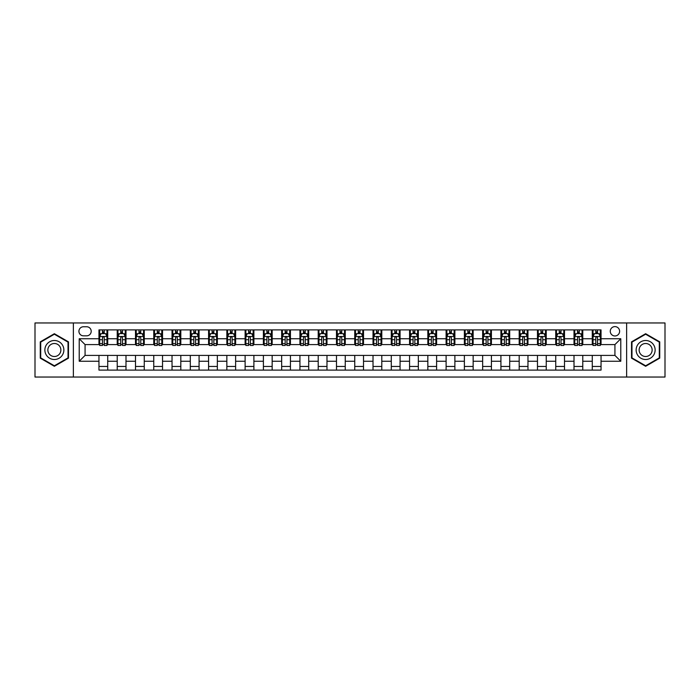 <?xml version="1.0" encoding="UTF-8"?>
<svg xmlns="http://www.w3.org/2000/svg" width="700" height="700" viewBox="0 0 700 700"><rect width="100%" height="100%" fill="white"/><g stroke="black" fill="none" stroke-linecap="round" stroke-linejoin="round"><path stroke-width="1.05" d="M614.933 326.611A4.681 4.681 0 0 0 610.26 331.293A4.681 4.681 0 0 0 614.933 335.965A4.681 4.681 0 0 0 619.614 331.293A4.681 4.681 0 0 0 614.933 326.611M626.631 377.037L665 377.037L665 322.963L626.631 322.963L626.631 377.037L73.369 377.037L73.369 322.963L35 322.963L35 377.037L73.369 377.037M83.457 335.825L86.669 335.825A4.532 4.532 0 0 0 91.201 331.293A4.532 4.532 0 0 0 86.669 326.76L83.457 326.76A4.532 4.532 0 0 0 78.925 331.293A4.532 4.532 0 0 0 83.457 335.825M626.631 322.963L73.369 322.963M98.954 361.252L79.214 361.252L79.214 338.748L98.954 338.748L98.954 344.592L85.067 344.592L85.067 355.408L98.954 355.408L98.954 370.099L601.046 370.099L601.046 355.408L614.933 355.408L614.933 344.592L601.046 344.592L601.046 338.748L620.786 338.748L620.786 361.252L601.046 361.252M601.046 338.748L601.046 329.901L98.954 329.901L98.954 338.748M592.279 329.901L592.279 344.592L593.014 344.592M595.788 344.592L597.538 344.592M600.32 344.592L601.046 344.592M592.279 344.592L582.05 344.592M574.009 329.901L574.009 344.592L574.735 344.592M577.517 344.592L579.267 344.592M574.009 344.592L563.78 344.592M555.739 329.901L555.739 344.592L556.465 344.592M559.247 344.592L560.997 344.592M555.739 344.592L545.501 344.592M537.469 329.901L537.469 344.592L538.195 344.592M540.977 344.592L542.727 344.592M537.469 344.592L527.231 344.592M519.19 329.901L519.19 344.592L519.925 344.592M522.699 344.592L524.457 344.592M519.19 344.592L508.961 344.592M500.92 329.901L500.92 344.592L501.655 344.592M504.429 344.592L506.188 344.592M500.92 344.592L490.691 344.592M482.65 329.901L482.65 344.592L483.385 344.592M486.159 344.592L487.909 344.592M482.65 344.592L472.421 344.592M464.38 329.901L464.38 344.592L465.106 344.592M467.889 344.592L469.639 344.592M464.38 344.592L454.151 344.592M446.11 329.901L446.11 344.592L446.836 344.592M449.619 344.592L451.369 344.592M446.11 344.592L435.873 344.592M427.84 329.901L427.84 344.592L428.566 344.592M431.349 344.592L433.099 344.592M427.84 344.592L417.602 344.592M409.561 329.901L409.561 344.592L410.296 344.592M413.07 344.592L414.829 344.592M409.561 344.592L399.332 344.592M391.291 329.901L391.291 344.592L392.026 344.592M394.8 344.592L396.559 344.592M391.291 344.592L381.062 344.592M373.021 329.901L373.021 344.592L373.756 344.592M376.53 344.592L378.28 344.592M373.021 344.592L362.793 344.592M354.751 329.901L354.751 344.592L355.477 344.592M358.26 344.592L360.01 344.592M354.751 344.592L344.523 344.592M336.481 329.901L336.481 344.592L337.207 344.592M339.99 344.592L341.74 344.592M336.481 344.592L326.244 344.592M318.211 329.901L318.211 344.592L318.938 344.592M321.72 344.592L323.47 344.592M318.211 344.592L307.974 344.592M299.933 329.901L299.933 344.592L300.668 344.592M303.441 344.592L305.2 344.592M299.933 344.592L289.704 344.592M281.662 329.901L281.662 344.592L282.398 344.592M285.171 344.592L286.93 344.592M281.662 344.592L271.434 344.592M263.392 329.901L263.392 344.592L264.127 344.592M266.901 344.592L268.651 344.592M263.392 344.592L253.164 344.592M245.123 329.901L245.123 344.592L245.849 344.592M248.631 344.592L250.381 344.592M245.123 344.592L234.894 344.592M226.852 329.901L226.852 344.592L227.579 344.592M230.361 344.592L232.111 344.592M226.852 344.592L216.615 344.592M208.582 329.901L208.582 344.592L209.309 344.592M212.091 344.592L213.841 344.592M208.582 344.592L198.345 344.592M190.304 329.901L190.304 344.592L191.039 344.592M193.812 344.592L195.571 344.592M190.304 344.592L180.075 344.592M172.034 329.901L172.034 344.592L172.769 344.592M175.543 344.592L177.301 344.592M172.034 344.592L161.805 344.592M153.764 329.901L153.764 344.592L154.499 344.592M157.273 344.592L159.023 344.592M153.764 344.592L143.535 344.592M135.494 329.901L135.494 344.592L136.22 344.592M139.002 344.592L140.752 344.592M135.494 344.592L125.265 344.592M117.224 329.901L117.224 344.592L117.95 344.592M120.732 344.592L122.482 344.592M117.224 344.592L106.986 344.592M98.954 344.592L99.68 344.592M102.462 344.592L104.212 344.592M98.954 355.408L107.721 355.408L107.721 370.099M601.046 355.408L107.721 355.408M107.721 329.901L107.721 344.592M98.954 333.559L99.68 333.559M102.462 333.559L104.212 333.559M106.986 333.559L107.721 333.559M98.954 366.441L107.721 366.441M117.224 355.408L117.224 370.099M125.991 329.901L125.991 344.592M117.224 333.559L117.95 333.559M120.732 333.559L122.482 333.559M125.265 333.559L125.991 333.559M125.991 355.408L125.991 370.099M117.224 366.441L125.991 366.441M135.494 355.408L135.494 370.099M144.261 355.408L144.261 370.099M135.494 366.441L144.261 366.441M144.261 329.901L144.261 344.592M135.494 333.559L136.22 333.559M139.002 333.559L140.752 333.559M143.535 333.559L144.261 333.559M153.764 355.408L153.764 370.099M162.531 355.408L162.531 370.099M153.764 366.441L162.531 366.441M162.531 329.901L162.531 344.592M153.764 333.559L154.499 333.559M157.273 333.559L159.023 333.559M161.805 333.559L162.531 333.559M172.034 355.408L172.034 370.099M180.81 355.408L180.81 370.099M172.034 366.441L180.81 366.441M180.81 329.901L180.81 344.592M172.034 333.559L172.769 333.559M175.543 333.559L177.301 333.559M180.075 333.559L180.81 333.559M190.304 355.408L190.304 370.099M199.08 355.408L199.08 370.099M190.304 366.441L199.08 366.441M199.08 329.901L199.08 344.592M190.304 333.559L191.039 333.559M193.812 333.559L195.571 333.559M198.345 333.559L199.08 333.559M208.582 355.408L208.582 370.099M217.35 355.408L217.35 370.099M208.582 366.441L217.35 366.441M217.35 329.901L217.35 344.592M208.582 333.559L209.309 333.559M212.091 333.559L213.841 333.559M216.615 333.559L217.35 333.559M226.852 355.408L226.852 370.099M235.62 355.408L235.62 370.099M226.852 366.441L235.62 366.441M235.62 329.901L235.62 344.592M226.852 333.559L227.579 333.559M230.361 333.559L232.111 333.559M234.894 333.559L235.62 333.559M245.123 355.408L245.123 370.099M253.89 355.408L253.89 370.099M245.123 366.441L253.89 366.441M253.89 329.901L253.89 344.592M245.123 333.559L245.849 333.559M248.631 333.559L250.381 333.559M253.164 333.559L253.89 333.559M263.392 355.408L263.392 370.099M272.16 355.408L272.16 370.099M263.392 366.441L272.16 366.441M272.16 329.901L272.16 344.592M263.392 333.559L264.127 333.559M266.901 333.559L268.651 333.559M271.434 333.559L272.16 333.559M281.662 355.408L281.662 370.099M290.439 355.408L290.439 370.099M281.662 366.441L290.439 366.441M290.439 329.901L290.439 344.592M281.662 333.559L282.398 333.559M285.171 333.559L286.93 333.559M289.704 333.559L290.439 333.559M299.933 355.408L299.933 370.099M308.709 355.408L308.709 370.099M299.933 366.441L308.709 366.441M308.709 329.901L308.709 344.592M299.933 333.559L300.668 333.559M303.441 333.559L305.2 333.559M307.974 333.559L308.709 333.559M318.211 355.408L318.211 370.099M326.979 355.408L326.979 370.099M318.211 366.441L326.979 366.441M326.979 329.901L326.979 344.592M318.211 333.559L318.938 333.559M321.72 333.559L323.47 333.559M326.244 333.559L326.979 333.559M336.481 355.408L336.481 370.099M345.249 355.408L345.249 370.099M336.481 366.441L345.249 366.441M345.249 329.901L345.249 344.592M336.481 333.559L337.207 333.559M339.99 333.559L341.74 333.559M344.523 333.559L345.249 333.559M354.751 355.408L354.751 370.099M363.519 355.408L363.519 370.099M354.751 366.441L363.519 366.441M363.519 329.901L363.519 344.592M354.751 333.559L355.477 333.559M358.26 333.559L360.01 333.559M362.793 333.559L363.519 333.559M373.021 355.408L373.021 370.099M381.789 355.408L381.789 370.099M373.021 366.441L381.789 366.441M381.789 329.901L381.789 344.592M373.021 333.559L373.756 333.559M376.53 333.559L378.28 333.559M381.062 333.559L381.789 333.559M391.291 355.408L391.291 370.099M400.067 355.408L400.067 370.099M391.291 366.441L400.067 366.441M400.067 329.901L400.067 344.592M391.291 333.559L392.026 333.559M394.8 333.559L396.559 333.559M399.332 333.559L400.067 333.559M409.561 355.408L409.561 370.099M418.338 355.408L418.338 370.099M409.561 366.441L418.338 366.441M418.338 329.901L418.338 344.592M409.561 333.559L410.296 333.559M413.07 333.559L414.829 333.559M417.602 333.559L418.338 333.559M427.84 355.408L427.84 370.099M436.608 355.408L436.608 370.099M427.84 366.441L436.608 366.441M436.608 329.901L436.608 344.592M427.84 333.559L428.566 333.559M431.349 333.559L433.099 333.559M435.873 333.559L436.608 333.559M446.11 355.408L446.11 370.099M454.877 355.408L454.877 370.099M446.11 366.441L454.877 366.441M454.877 329.901L454.877 344.592M446.11 333.559L446.836 333.559M449.619 333.559L451.369 333.559M454.151 333.559L454.877 333.559M464.38 355.408L464.38 370.099M473.148 355.408L473.148 370.099M464.38 366.441L473.148 366.441M473.148 329.901L473.148 344.592M464.38 333.559L465.106 333.559M467.889 333.559L469.639 333.559M472.421 333.559L473.148 333.559M482.65 355.408L482.65 370.099M491.418 355.408L491.418 370.099M482.65 366.441L491.418 366.441M491.418 329.901L491.418 344.592M482.65 333.559L483.385 333.559M486.159 333.559L487.909 333.559M490.691 333.559L491.418 333.559M500.92 355.408L500.92 370.099M509.696 355.408L509.696 370.099M500.92 366.441L509.696 366.441M509.696 329.901L509.696 344.592M500.92 333.559L501.655 333.559M504.429 333.559L506.188 333.559M508.961 333.559L509.696 333.559M519.19 355.408L519.19 370.099M527.966 355.408L527.966 370.099M519.19 366.441L527.966 366.441M527.966 329.901L527.966 344.592M519.19 333.559L519.925 333.559M522.699 333.559L524.457 333.559M527.231 333.559L527.966 333.559M537.469 355.408L537.469 370.099M546.236 355.408L546.236 370.099M537.469 366.441L546.236 366.441M546.236 329.901L546.236 344.592M537.469 333.559L538.195 333.559M540.977 333.559L542.727 333.559M545.501 333.559L546.236 333.559M555.739 355.408L555.739 370.099M564.506 355.408L564.506 370.099M555.739 366.441L564.506 366.441M564.506 329.901L564.506 344.592M555.739 333.559L556.465 333.559M559.247 333.559L560.997 333.559M563.78 333.559L564.506 333.559M574.009 355.408L574.009 370.099M582.776 355.408L582.776 370.099M574.009 366.441L582.776 366.441M582.776 329.901L582.776 344.592M574.009 333.559L574.735 333.559M577.517 333.559L579.267 333.559M582.05 333.559L582.776 333.559M592.279 355.408L592.279 370.099M592.279 366.441L601.046 366.441M592.279 333.559L593.014 333.559M595.788 333.559L597.538 333.559M600.32 333.559L601.046 333.559M85.067 344.592L79.214 338.748M85.067 355.408L79.214 361.252M620.786 338.748L614.933 344.592M620.786 361.252L614.933 355.408M54.364 366.284L68.478 358.146L68.478 341.854L54.364 333.716L40.259 341.854L40.259 358.146L54.364 366.284M659.741 341.854L645.636 333.716L631.523 341.854L631.523 358.146L645.636 366.284L659.741 358.146L659.741 341.854M104.212 331.8L102.462 331.8M106.986 343.639L104.212 343.639L104.212 345.467L106.986 345.467L106.986 336.551L105.525 333.629L101.141 333.629L99.68 336.551L99.68 345.467L102.462 345.467L102.462 343.639L99.68 343.639M99.68 336.551L99.68 329.901M106.986 336.551L106.986 329.901M102.462 333.629L102.462 329.901M104.212 329.901L104.212 333.629M104.212 343.639L104.212 337.645C103.626 336.525 103.04 336.525 102.462 337.645L102.462 343.639M122.482 331.8L120.732 331.8M125.265 343.639L122.482 343.639L122.482 345.467L125.265 345.467L125.265 336.551L123.795 333.629L119.411 333.629L117.95 336.551L117.95 345.467L120.732 345.467L120.732 343.639L117.95 343.639M117.95 336.551L117.95 329.901M125.265 336.551L125.265 329.901M120.732 333.629L120.732 329.901M122.482 329.901L122.482 333.629M122.482 343.639L122.482 337.645C121.896 336.525 121.319 336.525 120.732 337.645L120.732 343.639M140.752 331.8L139.002 331.8M143.535 343.639L140.752 343.639L140.752 345.467L143.535 345.467L143.535 336.551L142.074 333.629L137.681 333.629L136.22 336.551L136.22 345.467L139.002 345.467L139.002 343.639L136.22 343.639M136.22 336.551L136.22 329.901M143.535 336.551L143.535 329.901M139.002 333.629L139.002 329.901M140.752 329.901L140.752 333.629M140.752 343.639L140.752 337.645C140.175 336.525 139.589 336.525 139.002 337.645L139.002 343.639M159.023 331.8L157.273 331.8M161.805 343.639L159.023 343.639L159.023 345.467L161.805 345.467L161.805 336.551L160.344 333.629L155.96 333.629L154.499 336.551L154.499 345.467L157.273 345.467L157.273 343.639L154.499 343.639M154.499 336.551L154.499 329.901M161.805 336.551L161.805 329.901M157.273 333.629L157.273 329.901M159.023 329.901L159.023 333.629M159.023 343.639L159.023 337.645C158.445 336.525 157.859 336.525 157.273 337.645L157.273 343.639M177.301 331.8L175.543 331.8M180.075 343.639L177.301 343.639L177.301 345.467L180.075 345.467L180.075 336.551L178.614 333.629L174.23 333.629L172.769 336.551L172.769 345.467L175.543 345.467L175.543 343.639L172.769 343.639M172.769 336.551L172.769 329.901M180.075 336.551L180.075 329.901M175.543 333.629L175.543 329.901M177.301 329.901L177.301 333.629M177.301 343.639L177.301 337.645C176.715 336.525 176.129 336.525 175.543 337.645L175.543 343.639M62.598 345.249A9.502 9.502 0 0 0 49.621 341.775A9.502 9.502 0 0 0 46.139 354.751A9.502 9.502 0 0 0 59.115 358.225A9.502 9.502 0 0 0 62.598 345.249M59.999 346.745A6.501 6.501 0 0 0 51.117 344.365A6.501 6.501 0 0 0 48.738 353.255A6.501 6.501 0 0 0 57.619 355.635A6.501 6.501 0 0 0 59.999 346.745M54.364 365.785L40.705 357.892L40.705 342.108L54.364 334.215L68.031 342.108L68.031 357.892L54.364 365.785M645.636 359.502A9.502 9.502 0 0 0 655.13 350A9.502 9.502 0 0 0 645.636 340.498A9.502 9.502 0 0 0 636.134 350A9.502 9.502 0 0 0 645.636 359.502M645.636 356.501A6.501 6.501 0 0 0 652.137 350A6.501 6.501 0 0 0 645.636 343.499A6.501 6.501 0 0 0 639.126 350A6.501 6.501 0 0 0 645.636 356.501M631.969 342.108L645.636 334.215L659.295 342.108L659.295 357.892L645.636 365.785L631.969 357.892L631.969 342.108M195.571 331.8L193.812 331.8M198.345 343.639L195.571 343.639L195.571 345.467L198.345 345.467L198.345 336.551L196.884 333.629L192.5 333.629L191.039 336.551L191.039 345.467L193.812 345.467L193.812 343.639L191.039 343.639M191.039 336.551L191.039 329.901M198.345 336.551L198.345 329.901M193.812 333.629L193.812 329.901M195.571 329.901L195.571 333.629M195.571 343.639L195.571 337.645C194.985 336.525 194.399 336.525 193.812 337.645L193.812 343.639M213.841 331.8L212.091 331.8M216.615 343.639L213.841 343.639L213.841 345.467L216.615 345.467L216.615 336.551L215.154 333.629L210.77 333.629L209.309 336.551L209.309 345.467L212.091 345.467L212.091 343.639L209.309 343.639M209.309 336.551L209.309 329.901M216.615 336.551L216.615 329.901M212.091 333.629L212.091 329.901M213.841 329.901L213.841 333.629M213.841 343.639L213.841 337.645C213.255 336.525 212.669 336.525 212.091 337.645L212.091 343.639M232.111 331.8L230.361 331.8M234.894 343.639L232.111 343.639L232.111 345.467L234.894 345.467L234.894 336.551L233.424 333.629L229.04 333.629L227.579 336.551L227.579 345.467L230.361 345.467L230.361 343.639L227.579 343.639M227.579 336.551L227.579 329.901M234.894 336.551L234.894 329.901M230.361 333.629L230.361 329.901M232.111 329.901L232.111 333.629M232.111 343.639L232.111 337.645C231.525 336.525 230.947 336.525 230.361 337.645L230.361 343.639M250.381 331.8L248.631 331.8M253.164 343.639L250.381 343.639L250.381 345.467L253.164 345.467L253.164 336.551L251.703 333.629L247.319 333.629L245.849 336.551L245.849 345.467L248.631 345.467L248.631 343.639L245.849 343.639M245.849 336.551L245.849 329.901M253.164 336.551L253.164 329.901M248.631 333.629L248.631 329.901M250.381 329.901L250.381 333.629M250.381 343.639L250.381 337.645C249.804 336.525 249.218 336.525 248.631 337.645L248.631 343.639M268.651 331.8L266.901 331.8M271.434 343.639L268.651 343.639L268.651 345.467L271.434 345.467L271.434 336.551L269.973 333.629L265.589 333.629L264.127 336.551L264.127 345.467L266.901 345.467L266.901 343.639L264.127 343.639M264.127 336.551L264.127 329.901M271.434 336.551L271.434 329.901M266.901 333.629L266.901 329.901M268.651 329.901L268.651 333.629M268.651 343.639L268.651 337.645C268.074 336.525 267.488 336.525 266.901 337.645L266.901 343.639M286.93 331.8L285.171 331.8M289.704 343.639L286.93 343.639L286.93 345.467L289.704 345.467L289.704 336.551L288.243 333.629L283.859 333.629L282.398 336.551L282.398 345.467L285.171 345.467L285.171 343.639L282.398 343.639M282.398 336.551L282.398 329.901M289.704 336.551L289.704 329.901M285.171 333.629L285.171 329.901M286.93 329.901L286.93 333.629M286.93 343.639L286.93 337.645C286.344 336.525 285.757 336.525 285.171 337.645L285.171 343.639M305.2 331.8L303.441 331.8M307.974 343.639L305.2 343.639L305.2 345.467L307.974 345.467L307.974 336.551L306.512 333.629L302.129 333.629L300.668 336.551L300.668 345.467L303.441 345.467L303.441 343.639L300.668 343.639M300.668 336.551L300.668 329.901M307.974 336.551L307.974 329.901M303.441 333.629L303.441 329.901M305.2 329.901L305.2 333.629M305.2 343.639L305.2 337.645C304.614 336.525 304.027 336.525 303.441 337.645L303.441 343.639M323.47 331.8L321.72 331.8M326.244 343.639L323.47 343.639L323.47 345.467L326.244 345.467L326.244 336.551L324.783 333.629L320.399 333.629L318.938 336.551L318.938 345.467L321.72 345.467L321.72 343.639L318.938 343.639M318.938 336.551L318.938 329.901M326.244 336.551L326.244 329.901M321.72 333.629L321.72 329.901M323.47 329.901L323.47 333.629M323.47 343.639L323.47 337.645C322.884 336.525 322.297 336.525 321.72 337.645L321.72 343.639M341.74 331.8L339.99 331.8M344.523 343.639L341.74 343.639L341.74 345.467L344.523 345.467L344.523 336.551L343.053 333.629L338.669 333.629L337.207 336.551L337.207 345.467L339.99 345.467L339.99 343.639L337.207 343.639M337.207 336.551L337.207 329.901M344.523 336.551L344.523 329.901M339.99 333.629L339.99 329.901M341.74 329.901L341.74 333.629M341.74 343.639L341.74 337.645C341.154 336.525 340.576 336.525 339.99 337.645L339.99 343.639M360.01 331.8L358.26 331.8M362.793 343.639L360.01 343.639L360.01 345.467L362.793 345.467L362.793 336.551L361.331 333.629L356.947 333.629L355.477 336.551L355.477 345.467L358.26 345.467L358.26 343.639L355.477 343.639M355.477 336.551L355.477 329.901M362.793 336.551L362.793 329.901M358.26 333.629L358.26 329.901M360.01 329.901L360.01 333.629M360.01 343.639L360.01 337.645C359.433 336.525 358.846 336.525 358.26 337.645L358.26 343.639M378.28 331.8L376.53 331.8M381.062 343.639L378.28 343.639L378.28 345.467L381.062 345.467L381.062 336.551L379.601 333.629L375.217 333.629L373.756 336.551L373.756 345.467L376.53 345.467L376.53 343.639L373.756 343.639M373.756 336.551L373.756 329.901M381.062 336.551L381.062 329.901M376.53 333.629L376.53 329.901M378.28 329.901L378.28 333.629M378.28 343.639L378.28 337.645C377.703 336.525 377.116 336.525 376.53 337.645L376.53 343.639M396.559 331.8L394.8 331.8M399.332 343.639L396.559 343.639L396.559 345.467L399.332 345.467L399.332 336.551L397.871 333.629L393.488 333.629L392.026 336.551L392.026 345.467L394.8 345.467L394.8 343.639L392.026 343.639M392.026 336.551L392.026 329.901M399.332 336.551L399.332 329.901M394.8 333.629L394.8 329.901M396.559 329.901L396.559 333.629M396.559 343.639L396.559 337.645C395.973 336.525 395.386 336.525 394.8 337.645L394.8 343.639M414.829 331.8L413.07 331.8M417.602 343.639L414.829 343.639L414.829 345.467L417.602 345.467L417.602 336.551L416.141 333.629L411.757 333.629L410.296 336.551L410.296 345.467L413.07 345.467L413.07 343.639L410.296 343.639M410.296 336.551L410.296 329.901M417.602 336.551L417.602 329.901M413.07 333.629L413.07 329.901M414.829 329.901L414.829 333.629M414.829 343.639L414.829 337.645C414.243 336.525 413.656 336.525 413.07 337.645L413.07 343.639M433.099 331.8L431.349 331.8M435.873 343.639L433.099 343.639L433.099 345.467L435.873 345.467L435.873 336.551L434.411 333.629L430.027 333.629L428.566 336.551L428.566 345.467L431.349 345.467L431.349 343.639L428.566 343.639M428.566 336.551L428.566 329.901M435.873 336.551L435.873 329.901M431.349 333.629L431.349 329.901M433.099 329.901L433.099 333.629M433.099 343.639L433.099 337.645C432.512 336.525 431.926 336.525 431.349 337.645L431.349 343.639M451.369 331.8L449.619 331.8M454.151 343.639L451.369 343.639L451.369 345.467L454.151 345.467L454.151 336.551L452.681 333.629L448.298 333.629L446.836 336.551L446.836 345.467L449.619 345.467L449.619 343.639L446.836 343.639M446.836 336.551L446.836 329.901M454.151 336.551L454.151 329.901M449.619 333.629L449.619 329.901M451.369 329.901L451.369 333.629M451.369 343.639L451.369 337.645C450.782 336.525 450.205 336.525 449.619 337.645L449.619 343.639M469.639 331.8L467.889 331.8M472.421 343.639L469.639 343.639L469.639 345.467L472.421 345.467L472.421 336.551L470.96 333.629L466.576 333.629L465.106 336.551L465.106 345.467L467.889 345.467L467.889 343.639L465.106 343.639M465.106 336.551L465.106 329.901M472.421 336.551L472.421 329.901M467.889 333.629L467.889 329.901M469.639 329.901L469.639 333.629M469.639 343.639L469.639 337.645C469.061 336.525 468.475 336.525 467.889 337.645L467.889 343.639M487.909 331.8L486.159 331.8M490.691 343.639L487.909 343.639L487.909 345.467L490.691 345.467L490.691 336.551L489.23 333.629L484.846 333.629L483.385 336.551L483.385 345.467L486.159 345.467L486.159 343.639L483.385 343.639M483.385 336.551L483.385 329.901M490.691 336.551L490.691 329.901M486.159 333.629L486.159 329.901M487.909 329.901L487.909 333.629M487.909 343.639L487.909 337.645C487.331 336.525 486.745 336.525 486.159 337.645L486.159 343.639M506.188 331.8L504.429 331.8M508.961 343.639L506.188 343.639L506.188 345.467L508.961 345.467L508.961 336.551L507.5 333.629L503.116 333.629L501.655 336.551L501.655 345.467L504.429 345.467L504.429 343.639L501.655 343.639M501.655 336.551L501.655 329.901M508.961 336.551L508.961 329.901M504.429 333.629L504.429 329.901M506.188 329.901L506.188 333.629M506.188 343.639L506.188 337.645C505.601 336.525 505.015 336.525 504.429 337.645L504.429 343.639M524.457 331.8L522.699 331.8M527.231 343.639L524.457 343.639L524.457 345.467L527.231 345.467L527.231 336.551L525.77 333.629L521.386 333.629L519.925 336.551L519.925 345.467L522.699 345.467L522.699 343.639L519.925 343.639M519.925 336.551L519.925 329.901M527.231 336.551L527.231 329.901M522.699 333.629L522.699 329.901M524.457 329.901L524.457 333.629M524.457 343.639L524.457 337.645C523.871 336.525 523.285 336.525 522.699 337.645L522.699 343.639M542.727 331.8L540.977 331.8M545.501 343.639L542.727 343.639L542.727 345.467L545.501 345.467L545.501 336.551L544.04 333.629L539.656 333.629L538.195 336.551L538.195 345.467L540.977 345.467L540.977 343.639L538.195 343.639M538.195 336.551L538.195 329.901M545.501 336.551L545.501 329.901M540.977 333.629L540.977 329.901M542.727 329.901L542.727 333.629M542.727 343.639L542.727 337.645C542.141 336.525 541.555 336.525 540.977 337.645L540.977 343.639M560.997 331.8L559.247 331.8M563.78 343.639L560.997 343.639L560.997 345.467L563.78 345.467L563.78 336.551L562.319 333.629L557.926 333.629L556.465 336.551L556.465 345.467L559.247 345.467L559.247 343.639L556.465 343.639M556.465 336.551L556.465 329.901M563.78 336.551L563.78 329.901M559.247 333.629L559.247 329.901M560.997 329.901L560.997 333.629M560.997 343.639L560.997 337.645C560.411 336.525 559.834 336.525 559.247 337.645L559.247 343.639M579.267 331.8L577.517 331.8M582.05 343.639L579.267 343.639L579.267 345.467L582.05 345.467L582.05 336.551L580.589 333.629L576.205 333.629L574.735 336.551L574.735 345.467L577.517 345.467L577.517 343.639L574.735 343.639M574.735 336.551L574.735 329.901M582.05 336.551L582.05 329.901M577.517 333.629L577.517 329.901M579.267 329.901L579.267 333.629M579.267 343.639L579.267 337.645C578.69 336.525 578.104 336.525 577.517 337.645L577.517 343.639M597.538 331.8L595.788 331.8M600.32 343.639L597.538 343.639L597.538 345.467L600.32 345.467L600.32 336.551L598.859 333.629L594.475 333.629L593.014 336.551L593.014 345.467L595.788 345.467L595.788 343.639L593.014 343.639M593.014 336.551L593.014 329.901M600.32 336.551L600.32 329.901M595.788 333.629L595.788 329.901M597.538 329.901L597.538 333.629M597.538 343.639L597.538 337.645C596.96 336.525 596.374 336.525 595.788 337.645L595.788 343.639M117.224 361.252L107.721 361.252M117.224 338.748L107.721 338.748M135.494 338.748L125.991 338.748M135.494 361.252L125.991 361.252M153.764 338.748L144.261 338.748M153.764 361.252L144.261 361.252M172.034 338.748L162.531 338.748M172.034 361.252L162.531 361.252M190.304 338.748L180.81 338.748M190.304 361.252L180.81 361.252M208.582 338.748L199.08 338.748M208.582 361.252L199.08 361.252M226.852 338.748L217.35 338.748M226.852 361.252L217.35 361.252M245.123 338.748L235.62 338.748M245.123 361.252L235.62 361.252M263.392 338.748L253.89 338.748M263.392 361.252L253.89 361.252M281.662 338.748L272.16 338.748M281.662 361.252L272.16 361.252M299.933 338.748L290.439 338.748M299.933 361.252L290.439 361.252M318.211 338.748L308.709 338.748M318.211 361.252L308.709 361.252M336.481 338.748L326.979 338.748M336.481 361.252L326.979 361.252M354.751 338.748L345.249 338.748M354.751 361.252L345.249 361.252M373.021 338.748L363.519 338.748M373.021 361.252L363.519 361.252M391.291 338.748L381.789 338.748M391.291 361.252L381.789 361.252M409.561 338.748L400.067 338.748M409.561 361.252L400.067 361.252M427.84 338.748L418.338 338.748M427.84 361.252L418.338 361.252M446.11 338.748L436.608 338.748M446.11 361.252L436.608 361.252M464.38 338.748L454.877 338.748M464.38 361.252L454.877 361.252M482.65 338.748L473.148 338.748M482.65 361.252L473.148 361.252M500.92 338.748L491.418 338.748M500.92 361.252L491.418 361.252M519.19 338.748L509.696 338.748M519.19 361.252L509.696 361.252M537.469 338.748L527.966 338.748M537.469 361.252L527.966 361.252M555.739 338.748L546.236 338.748M555.739 361.252L546.236 361.252M574.009 338.748L564.506 338.748M574.009 361.252L564.506 361.252M592.279 338.748L582.776 338.748M592.279 361.252L582.776 361.252M106.951 336.481L99.715 336.481M99.68 333.804L101.054 333.804M105.612 333.804L106.986 333.804M102.462 339.719L99.68 339.719M106.986 339.719L104.212 339.719M104.212 332.727L102.462 332.727M125.221 336.481L117.985 336.481M117.95 333.804L119.324 333.804M123.891 333.804L125.265 333.804M120.732 339.719L117.95 339.719M125.265 339.719L122.482 339.719M122.482 332.727L120.732 332.727M143.5 336.481L136.264 336.481M136.22 333.804L137.594 333.804M142.161 333.804L143.535 333.804M139.002 339.719L136.22 339.719M143.535 339.719L140.752 339.719M140.752 332.727L139.002 332.727M161.77 336.481L154.534 336.481M154.499 333.804L155.873 333.804M160.431 333.804L161.805 333.804M157.273 339.719L154.499 339.719M161.805 339.719L159.023 339.719M159.023 332.727L157.273 332.727M180.04 336.481L172.804 336.481M172.769 333.804L174.143 333.804M178.701 333.804L180.075 333.804M175.543 339.719L172.769 339.719M180.075 339.719L177.301 339.719M177.301 332.727L175.543 332.727M198.31 336.481L191.074 336.481M191.039 333.804L192.412 333.804M196.971 333.804L198.345 333.804M193.812 339.719L191.039 339.719M198.345 339.719L195.571 339.719M195.571 332.727L193.812 332.727M216.58 336.481L209.344 336.481M209.309 333.804L210.683 333.804M215.241 333.804L216.615 333.804M212.091 339.719L209.309 339.719M216.615 339.719L213.841 339.719M213.841 332.727L212.091 332.727M234.85 336.481L227.614 336.481M227.579 333.804L228.953 333.804M233.52 333.804L234.894 333.804M230.361 339.719L227.579 339.719M234.894 339.719L232.111 339.719M232.111 332.727L230.361 332.727M253.129 336.481L245.892 336.481M245.849 333.804L247.223 333.804M251.79 333.804L253.164 333.804M248.631 339.719L245.849 339.719M253.164 339.719L250.381 339.719M250.381 332.727L248.631 332.727M271.399 336.481L264.162 336.481M264.127 333.804L265.501 333.804M270.06 333.804L271.434 333.804M266.901 339.719L264.127 339.719M271.434 339.719L268.651 339.719M268.651 332.727L266.901 332.727M289.669 336.481L282.433 336.481M282.398 333.804L283.771 333.804M288.33 333.804L289.704 333.804M285.171 339.719L282.398 339.719M289.704 339.719L286.93 339.719M286.93 332.727L285.171 332.727M307.939 336.481L300.703 336.481M300.668 333.804L302.041 333.804M306.6 333.804L307.974 333.804M303.441 339.719L300.668 339.719M307.974 339.719L305.2 339.719M305.2 332.727L303.441 332.727M326.209 336.481L318.973 336.481M318.938 333.804L320.311 333.804M324.87 333.804L326.244 333.804M321.72 339.719L318.938 339.719M326.244 339.719L323.47 339.719M323.47 332.727L321.72 332.727M344.479 336.481L337.243 336.481M337.207 333.804L338.581 333.804M343.149 333.804L344.523 333.804M339.99 339.719L337.207 339.719M344.523 339.719L341.74 339.719M341.74 332.727L339.99 332.727M362.757 336.481L355.521 336.481M355.477 333.804L356.851 333.804M361.419 333.804L362.793 333.804M358.26 339.719L355.477 339.719M362.793 339.719L360.01 339.719M360.01 332.727L358.26 332.727M381.027 336.481L373.791 336.481M373.756 333.804L375.13 333.804M379.689 333.804L381.062 333.804M376.53 339.719L373.756 339.719M381.062 339.719L378.28 339.719M378.28 332.727L376.53 332.727M399.297 336.481L392.061 336.481M392.026 333.804L393.4 333.804M397.959 333.804L399.332 333.804M394.8 339.719L392.026 339.719M399.332 339.719L396.559 339.719M396.559 332.727L394.8 332.727M417.567 336.481L410.331 336.481M410.296 333.804L411.67 333.804M416.229 333.804L417.602 333.804M413.07 339.719L410.296 339.719M417.602 339.719L414.829 339.719M414.829 332.727L413.07 332.727M435.838 336.481L428.601 336.481M428.566 333.804L429.94 333.804M434.499 333.804L435.873 333.804M431.349 339.719L428.566 339.719M435.873 339.719L433.099 339.719M433.099 332.727L431.349 332.727M454.108 336.481L446.871 336.481M446.836 333.804L448.21 333.804M452.778 333.804L454.151 333.804M449.619 339.719L446.836 339.719M454.151 339.719L451.369 339.719M451.369 332.727L449.619 332.727M472.386 336.481L465.15 336.481M465.106 333.804L466.48 333.804M471.048 333.804L472.421 333.804M467.889 339.719L465.106 339.719M472.421 339.719L469.639 339.719M469.639 332.727L467.889 332.727M490.656 336.481L483.42 336.481M483.385 333.804L484.759 333.804M489.317 333.804L490.691 333.804M486.159 339.719L483.385 339.719M490.691 339.719L487.909 339.719M487.909 332.727L486.159 332.727M508.926 336.481L501.69 336.481M501.655 333.804L503.029 333.804M507.588 333.804L508.961 333.804M504.429 339.719L501.655 339.719M508.961 339.719L506.188 339.719M506.188 332.727L504.429 332.727M527.196 336.481L519.96 336.481M519.925 333.804L521.299 333.804M525.858 333.804L527.231 333.804M522.699 339.719L519.925 339.719M527.231 339.719L524.457 339.719M524.457 332.727L522.699 332.727M545.466 336.481L538.23 336.481M538.195 333.804L539.569 333.804M544.128 333.804L545.501 333.804M540.977 339.719L538.195 339.719M545.501 339.719L542.727 339.719M542.727 332.727L540.977 332.727M563.736 336.481L556.5 336.481M556.465 333.804L557.839 333.804M562.406 333.804L563.78 333.804M559.247 339.719L556.465 339.719M563.78 339.719L560.997 339.719M560.997 332.727L559.247 332.727M582.015 336.481L574.779 336.481M574.735 333.804L576.109 333.804M580.676 333.804L582.05 333.804M577.517 339.719L574.735 339.719M582.05 339.719L579.267 339.719M579.267 332.727L577.517 332.727M600.285 336.481L593.049 336.481M593.014 333.804L594.387 333.804M598.946 333.804L600.32 333.804M595.788 339.719L593.014 339.719M600.32 339.719L597.538 339.719M597.538 332.727L595.788 332.727"/></g></svg>
